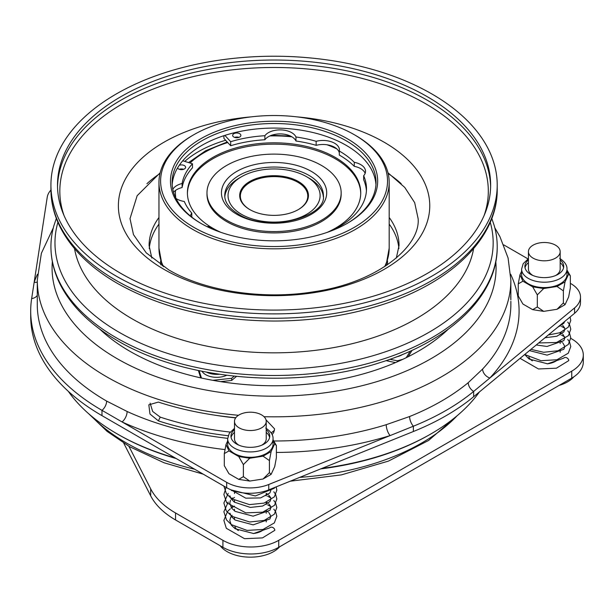 <?xml version="1.0" encoding="UTF-8"?>
<svg xmlns="http://www.w3.org/2000/svg" width="614" height="614" viewBox="0 0 614 614"><rect width="100%" height="100%" fill="white"/><g stroke="black" fill="none" stroke-linecap="round" stroke-linejoin="round"><path stroke-width="0.92" d="M279.708 546.736A32.887 18.988 180 0 1 249.384 557.151A32.887 18.988 180 0 1 220.173 545.723M573.821 376.835A32.887 18.988 180 0 1 559.131 385.415M234.901 526.758A15.949 9.21 0 0 0 238.37 530.557M528.846 357.049A15.949 9.21 0 0 0 532.323 360.848M265.018 417.858A15.872 9.164 180 0 1 266.223 421.365A15.872 9.164 180 0 1 253.444 430.353A15.872 9.164 180 0 1 235.692 424.865A15.872 9.164 180 0 1 234.487 421.365A15.872 9.164 180 0 1 247.258 412.378A15.872 9.164 180 0 1 265.018 417.858M266.223 421.365L266.223 438.818A15.872 9.164 180 0 1 261.71 445.211M238.992 445.211A15.872 9.164 180 0 1 235.692 442.318A15.872 9.164 180 0 1 234.487 438.818L234.487 421.365M558.963 248.148A15.872 9.164 180 0 1 560.168 251.656A15.872 9.164 180 0 1 547.389 260.643A15.872 9.164 180 0 1 529.636 255.155A15.872 9.164 180 0 1 528.431 251.656A15.872 9.164 180 0 1 541.21 242.668A15.872 9.164 180 0 1 558.963 248.148M560.168 251.656L560.168 269.109A15.872 9.164 180 0 1 555.662 275.502M532.937 275.502A15.872 9.164 180 0 1 529.636 272.608A15.872 9.164 180 0 1 528.431 269.109L528.431 251.656M90.88 415.617A208.837 120.574 0 0 0 126.4 442.978A208.837 120.574 0 0 0 194.676 469.242M235.661 417.896A221.992 128.165 180 0 1 213.296 414.934M322.15 468.352A221.992 128.165 0 0 0 431.051 433.852L429.884 434.52A220.349 127.221 180 0 1 320.807 468.889M176.103 458.52A220.349 127.221 180 0 1 118.264 434.52L117.097 433.852A221.992 128.165 0 0 0 175.128 457.96M431.051 433.852A221.992 128.165 0 0 0 479.365 392.001M219.167 374.264A15.619 9.018 180 0 1 206.481 372.145M226.635 375.292A15.619 9.018 180 0 1 202.014 371.278M308.957 178.075L306.632 176.732A46.042 26.586 0 0 0 241.517 176.732A46.042 26.586 0 0 0 241.517 214.324A46.042 26.586 0 0 0 306.632 214.324A46.042 26.586 0 0 0 306.632 176.732L308.957 178.075A49.335 28.482 180 0 1 323.348 196.825M355.468 135.379L355.468 135.379A115.11 66.458 180 0 1 389.184 182.373A115.11 66.458 180 0 1 318.121 243.773A115.11 66.458 180 0 1 192.681 229.367A115.11 66.458 180 0 1 158.965 182.373A115.11 66.458 180 0 1 192.673 135.379L193.84 134.712A113.467 65.506 0 0 0 193.84 227.349A113.467 65.506 0 0 0 354.301 227.349A113.467 65.506 0 0 0 354.301 134.712L355.468 135.379L354.301 134.712A113.467 65.506 0 0 0 193.84 134.712M200.816 223.319L200.816 223.319A103.597 59.811 180 0 1 200.816 138.733A103.597 59.811 180 0 1 347.324 138.733A103.597 59.811 180 0 1 347.324 223.319A103.597 59.811 180 0 1 200.816 223.319M346.741 223.657A101.955 58.86 0 0 0 376.021 182.373A101.955 58.86 0 0 0 346.166 140.752A101.955 58.86 0 0 0 235.055 127.988A101.955 58.86 0 0 0 172.12 182.373A101.955 58.86 0 0 0 201.4 223.657M375.945 184.653A101.955 58.86 0 0 0 346.166 145.318A101.955 58.86 0 0 0 236.889 132.133A101.955 58.86 0 0 0 172.196 184.653M223.895 135.702L223.895 138.357L227.748 142.548A98.662 56.964 0 0 0 190.018 163.017M238.109 137.152A106.89 61.707 0 0 0 235.722 137.659M225.637 140.253A106.89 61.707 0 0 0 184.73 161.39M183.663 169.295A4.114 2.372 0 0 0 179.319 169.295M177.561 167.967A4.114 2.372 0 0 0 178.582 168.957A4.114 2.372 0 0 0 183.064 169.472A4.114 2.372 0 0 0 185.605 167.277A4.114 2.372 0 0 0 184.4 165.603A4.114 2.372 0 0 0 179.273 165.281M234.586 137.382A4.114 2.372 180 0 1 238.938 137.382M233.857 137.045A4.114 2.372 180 0 1 232.652 135.364A4.114 2.372 180 0 1 235.193 133.177A4.114 2.372 180 0 1 239.675 133.691A4.114 2.372 180 0 1 240.872 135.364A4.114 2.372 180 0 1 238.339 137.559A4.114 2.372 180 0 1 233.857 137.045M269.922 135.932A16.448 9.494 180 0 0 264.88 139.754L264.88 135.725A16.448 9.494 180 0 1 291.688 132.67A16.448 9.494 180 0 1 295.971 136.983L295.971 141.013A16.448 9.494 180 0 0 291.903 136.822A98.662 56.964 0 0 0 269.922 135.932A16.448 9.494 180 0 1 291.688 136.692A16.448 9.494 180 0 1 291.903 136.822M327.016 144.774A16.448 9.494 180 0 1 334.607 147.268A16.448 9.494 180 0 1 336.894 148.918A98.662 56.964 0 0 0 327.016 144.774A16.448 9.494 180 0 0 316.156 145.341L316.156 141.312A16.448 9.494 180 0 1 334.607 143.239A16.448 9.494 180 0 1 339.427 149.954A16.448 9.494 180 0 1 339.319 151.029L339.319 155.058A92.415 53.357 0 0 1 339.419 155.119A92.415 53.357 0 0 1 354.278 166.34A16.448 9.494 180 0 1 360.71 168.635A16.448 9.494 180 0 1 365.153 173.332M336.894 148.918A16.448 9.494 180 0 1 339.319 152.901M339.319 151.029A92.415 53.357 0 0 1 339.419 151.09A92.415 53.357 0 0 1 354.278 162.311L354.278 166.34M354.278 162.311A16.448 9.494 180 0 1 360.71 164.606A16.448 9.494 180 0 1 365.53 171.321A16.448 9.494 180 0 1 363.657 175.719L363.657 179.748A92.415 53.357 0 0 1 366.42 190.831M187.416 193.517A86.658 50.033 180 0 1 241.448 147.836A86.658 50.033 180 0 1 335.351 158.811A86.658 50.033 180 0 1 360.725 193.517M220.986 232.391A86.658 50.033 180 0 1 212.797 228.224A86.658 50.033 180 0 1 187.408 192.842A86.658 50.033 180 0 1 240.911 146.623A86.658 50.033 180 0 1 335.351 157.468A86.658 50.033 180 0 1 360.733 192.842A86.658 50.033 180 0 1 327.155 232.391M226.627 220.234A67.095 38.736 180 0 1 206.979 192.842A67.095 38.736 180 0 1 248.394 157.061A67.095 38.736 180 0 1 321.513 165.458A67.095 38.736 180 0 1 341.161 192.842A67.095 38.736 180 0 1 299.747 228.631A67.095 38.736 180 0 1 226.627 220.234M341.161 192.842L341.161 194.185A67.095 38.736 180 0 1 299.747 229.974A67.095 38.736 180 0 1 226.627 221.577A67.095 38.736 180 0 1 206.979 194.185L206.979 192.842M56.334 218.423L53.94 225.561A223.143 128.833 0 0 0 50.924 246.659A223.143 128.833 0 0 0 116.284 337.761A223.143 128.833 0 0 0 359.466 365.683A223.143 128.833 0 0 0 497.217 246.659A223.143 128.833 0 0 0 494.201 225.561L491.806 218.423M473.609 248.647A200.548 115.785 180 0 1 341.43 346.104A200.548 115.785 180 0 1 132.263 318.919A200.548 115.785 180 0 1 74.532 248.647M120.935 273.468A216.565 125.033 180 0 1 57.501 185.06A216.565 125.033 180 0 1 191.192 69.543A216.565 125.033 180 0 1 427.206 96.644A216.565 125.033 180 0 1 490.64 185.06A216.565 125.033 180 0 1 356.949 300.576A216.565 125.033 180 0 1 120.935 273.468M431.857 93.957A223.143 128.833 180 0 1 497.217 185.06A223.143 128.833 180 0 1 359.466 304.083A223.143 128.833 180 0 1 116.284 276.154A223.143 128.833 180 0 1 50.924 185.06A223.143 128.833 180 0 1 188.675 66.036A223.143 128.833 180 0 1 431.857 93.957M402.776 354.355A15.619 9.018 180 0 1 396.398 356.895M528.431 259.975A19.402 11.205 0 0 0 524.893 266.422A19.402 11.205 0 0 0 530.58 274.343A19.402 11.205 0 0 0 551.725 276.776A19.402 11.205 0 0 0 563.706 266.422A19.402 11.205 0 0 0 560.168 259.975M563.56 267.765A19.402 11.205 0 0 0 560.168 262.662M234.487 429.685A19.402 11.205 0 0 0 230.948 436.132A19.402 11.205 0 0 0 236.628 444.052A19.402 11.205 0 0 0 257.78 446.485A19.402 11.205 0 0 0 269.753 436.132A19.402 11.205 0 0 0 266.223 429.685M269.615 437.475A19.402 11.205 0 0 0 266.223 432.371M521.608 269.109L521.608 274.481A22.695 13.101 0 0 0 528.255 283.745A22.695 13.101 0 0 0 552.984 286.584A22.695 13.101 0 0 0 566.991 274.481L566.991 269.109A22.695 13.101 180 0 1 552.984 281.212A22.695 13.101 180 0 1 528.255 278.372A22.695 13.101 180 0 1 521.608 269.109L523.197 263.659L528.431 258.64M227.656 438.818L227.656 444.191A22.695 13.101 0 0 0 234.302 453.454A22.695 13.101 0 0 0 259.039 456.294A22.695 13.101 0 0 0 273.046 444.191L273.046 438.818A22.695 13.101 180 0 1 259.039 450.922A22.695 13.101 180 0 1 234.302 448.082A22.695 13.101 180 0 1 227.656 438.818L229.252 433.369L234.487 428.349M520.104 358.353L538.478 368.976L556.422 368.193L568.764 360.61A2.963 2.233 35.6 0 0 566.031 357.54A2.963 2.233 35.6 0 0 563.683 358.162L547.573 363.818L529.114 359.052L524.717 354.539M230.342 508.806L227.525 511.493L223.88 520.396L226.305 528.278L244.533 538.685L262.47 537.902L274.819 530.319A2.963 2.233 35.6 0 0 272.079 527.249A2.963 2.233 35.6 0 0 269.73 527.871L253.628 533.528L235.17 528.761L231.363 525.2L229.797 520.526L230.687 517.272L232.115 515.238M50.931 190.048A32.887 18.988 0 0 0 47.224 197.263L31.652 298.581A243.374 140.506 0 0 0 30.7 310.999L30.7 316.294A243.374 140.506 0 0 0 101.985 415.647L226.681 487.716L226.681 482.351A32.887 18.988 0 0 0 268.763 484.492L413.368 426.216A243.374 140.506 0 0 0 473.64 391.425L574.574 307.929A32.887 18.988 0 0 0 580.491 297.061A32.887 18.988 0 0 0 570.859 283.637L570.345 283.338M268.763 484.492L268.763 489.865L413.368 431.512A243.374 140.506 0 0 0 473.64 396.721L574.574 313.301L574.574 307.929M274.458 430.345L271.165 432.924M272.125 434.635L273.783 432.325L274.596 428.91L265.985 419.807M235.791 417.72A236.797 136.715 180 0 1 158.374 402.086L148.834 404.818L149.97 414.013L158.374 420.882A236.797 136.715 0 0 0 228.155 435.717M264.02 416.706A236.797 136.715 180 0 0 510.863 280.114L510.848 299.809A236.797 136.715 0 0 0 510.702 296.547M238.493 415.279A236.797 136.715 180 0 1 106.636 376.789A236.797 136.715 180 0 1 37.277 280.114L37.277 304.421A236.797 136.715 0 0 0 106.636 401.088L127.121 411.487A236.797 136.715 0 0 0 227.671 438.35M276.392 452.449A245.017 141.458 180 0 0 390.128 435.579A8.22 3.177 72.7 0 1 386.237 424.688L409.607 416.522A236.797 136.715 0 0 0 468.244 382.668L482.619 369.045A8.22 5.91 -137 0 0 489.857 378.001A245.017 141.458 180 0 0 510.671 274.243M99.767 329.127A203.909 117.727 0 0 0 129.892 351.277A203.909 117.727 0 0 0 448.374 329.127M298.373 181.498A34.369 19.84 180 0 1 298.373 209.558A34.369 19.84 180 0 1 249.768 209.558L249.768 209.558A34.369 19.84 180 0 1 249.768 181.498A34.369 19.84 180 0 1 298.373 181.498M298.143 209.696A33.709 19.464 0 0 0 307.783 196.066A33.709 19.464 0 0 0 297.905 182.304A33.709 19.464 0 0 0 261.173 178.083A33.709 19.464 0 0 0 240.358 196.066A33.709 19.464 0 0 0 250.005 209.696M224.801 196.825A49.335 28.482 180 0 1 239.191 178.075L241.517 176.732M230.158 432.072A230.219 132.916 180 0 1 160.239 417.129L152.671 411.457L150.1 403.137M268.763 489.865A32.887 18.988 180 0 1 226.681 487.716M30.7 310.999A243.374 140.506 0 0 0 101.985 410.352L226.681 482.351M528.017 258.901L503.756 244.894M580.491 297.061L580.491 302.433A32.887 18.988 180 0 1 574.574 313.301M37.277 282.133A8.22 6.57 19.8 0 1 34.154 282.279A245.017 141.458 180 0 1 37.469 274.243M225.062 449.601A245.017 141.458 180 0 1 122.017 421.925A8.22 4.168 114.6 0 0 127.121 411.487M271.119 474.353L274.696 466.655L276.392 457.614L276.392 445.534L274.696 443.83L271.119 451.528L269.416 460.569L269.416 472.65L263.061 479.004L271.119 474.353L269.416 472.65M269.416 460.569L263.061 456.179L249.729 458.244L238.723 456.54L228.961 450.906L224.31 453.585L224.31 465.673L228.961 473.724L238.723 479.365L249.729 481.069L263.061 479.004M565.064 304.644L568.641 296.946L570.345 287.905L570.345 275.824L568.641 274.12L565.064 281.818L563.368 290.859L563.368 302.94L557.013 309.295L565.064 304.644L563.368 302.94M563.368 290.859L557.013 286.469L543.674 288.534L532.668 286.83L522.905 281.197L518.254 283.875L518.254 295.963L522.905 304.022L532.668 309.656L543.674 311.359L557.013 309.295M224.31 453.585L226.013 444.551L227.656 440.998M273.046 439.724L276.392 445.534M238.723 456.54L243.374 464.598L249.729 458.244M243.374 464.598L243.374 476.679L238.723 479.365M249.729 481.069L243.374 476.679M518.254 283.875L519.958 274.842L521.608 271.288M566.991 270.014L570.345 275.824M532.668 286.83L537.319 294.889L543.674 288.534M537.319 294.889L537.319 306.969L532.668 309.656M543.674 311.359L537.319 306.969M226.013 444.551L228.961 450.906M274.696 443.83L273.046 440.276M263.061 456.179L271.119 451.528M519.958 274.842L522.905 281.197M568.641 274.12L566.991 270.567M557.013 286.469L565.064 281.818M234.487 432.371A19.402 11.205 0 0 0 231.087 437.475M528.431 262.662A19.402 11.205 0 0 0 525.039 267.765M408.149 356.726L412.124 350.264M386.022 360.648L395.523 362.598M236.482 376.405L231.662 380.45L231.662 378.301L234.195 376.175M220.564 381.632L231.662 380.45M198.391 370.541L200.74 377.879M182.742 160.784L192.474 163.769L192.474 167.799A92.415 53.357 0 0 0 182.112 187.539A16.448 9.494 0 0 0 175.497 190.447A16.448 9.494 0 0 0 173.57 192.259M192.474 163.769A92.415 53.357 0 0 0 182.112 183.509L182.112 187.539M182.112 183.509A16.448 9.494 0 0 0 172.826 189.296M176.018 198.491A16.448 9.494 0 0 0 184.284 201.461A92.415 53.357 0 0 0 191.798 213.112L191.798 217.133M191.798 213.112A16.448 9.494 0 0 0 190.409 216.013M206.864 226.551A16.448 9.494 0 0 0 208.622 226.489A92.415 53.357 0 0 0 219.39 231.831M328.751 231.831A92.415 53.357 0 0 0 366.489 188.82A92.415 53.357 0 0 0 363.657 175.719M316.156 145.341A92.415 53.357 0 0 0 295.971 141.013M316.156 141.312A92.415 53.357 0 0 0 295.971 136.983M264.88 139.754A92.415 53.357 0 0 0 230.687 145.733L227.748 142.548M264.88 135.725A92.415 53.357 0 0 0 230.687 141.704L230.687 145.733M230.687 141.704L224.862 135.387M201.361 378.017L203.295 378.439M212.782 380.312L231.662 378.301M199.128 370.695L201.361 377.671M397.335 361.815L397.335 360.817L402.884 359.297M406.245 357.678L410.29 351.108M389.913 359.297L397.335 360.817M68.307 391.333A221.992 128.165 0 0 0 117.097 433.852L118.256 434.52A220.349 127.221 180 0 1 118.256 434.52L118.256 434.52M299.732 477.385A208.837 120.574 0 0 0 457.261 415.617M128.917 446.294L150.683 488.836A98.662 56.964 0 0 0 175.543 512.974L222.913 540.32A39.465 22.787 0 0 0 278.725 540.32L571.741 371.148A39.465 22.787 0 0 0 583.3 355.038A39.465 22.787 0 0 0 571.741 338.928L570.767 338.36M583.3 355.038L583.3 362.022A39.465 22.787 180 0 1 571.741 378.132L278.725 547.304A39.465 22.787 180 0 1 222.913 547.304L175.543 519.958A98.662 56.964 180 0 1 150.683 495.813L123.752 443.17M547.151 363.833A15.949 9.21 0 0 0 558.049 359.436M253.198 533.543A15.949 9.21 0 0 0 264.104 529.145M297.092 116.883A155.695 89.89 180 0 1 384.164 142.225A155.695 89.89 180 0 1 384.164 269.346A155.695 89.89 180 0 1 163.984 269.346A155.695 89.89 180 0 1 126.208 177.638A155.695 89.89 180 0 1 251.049 116.883M323.401 195.528A49.335 28.482 0 0 0 308.957 175.389A49.335 28.482 0 0 0 255.194 169.218A49.335 28.482 0 0 0 224.739 195.528C224.716 202.313 229.306 208.53 238.508 214.163C266.96 232.982 326.894 217.333 323.401 195.528M236.866 214.324A52.62 30.378 180 0 1 236.866 171.36A52.62 30.378 180 0 1 311.283 171.36A52.62 30.378 180 0 1 311.283 214.324A52.62 30.378 180 0 1 236.866 214.324M384.617 266.691A115.11 66.458 0 0 0 389.184 248.163L385.968 265.808M175.497 190.447A98.662 56.964 0 0 0 175.827 198.107M484.139 215.46A214.24 123.69 0 0 0 425.563 103.705A214.24 123.69 0 0 0 172.956 82.123A214.24 123.69 0 0 0 64.002 215.46M57.524 186.833A216.565 125.033 180 0 1 192.612 72.751A216.565 125.033 180 0 1 427.206 100.189A216.565 125.033 180 0 1 490.617 186.833M116.284 280.529A223.143 128.833 0 0 0 359.466 308.451A223.143 128.833 0 0 0 497.217 189.427C497.739 238.247 450.415 283.499 380.503 305.235C347.294 315.68 311.835 320.953 274.136 321.038C213.618 320.577 161.459 308.074 117.65 283.538C90.542 267.842 71.377 249.031 60.149 227.111C54.032 214.892 50.962 202.328 50.924 189.427A223.143 128.833 0 0 0 116.284 280.529M57.893 222.283A219.098 126.492 0 0 0 119.147 332.304A219.098 126.492 0 0 0 374.156 355.383A219.098 126.492 0 0 0 490.248 222.283M149.256 248.57A124.972 72.153 180 0 1 158.965 224.095M160.615 260.866A113.467 65.506 0 0 0 160.745 264.849M388.155 173.509A150.476 86.873 180 0 1 401.203 183.686M396.329 258.041L399.046 245.569A124.972 72.153 0 0 0 389.184 217.471M158.965 217.471A124.972 72.153 0 0 0 149.095 245.569L151.811 258.041M273.775 440.998A236.797 136.715 0 0 0 386.237 424.688M482.619 369.045A236.797 136.715 0 0 0 510.863 304.283L510.863 301.274M52.351 261.633A221.992 128.165 0 0 0 117.097 358.66A221.992 128.165 0 0 0 364.125 385.185A221.992 128.165 0 0 0 495.79 261.633M158.374 420.882L160.239 417.129M409.607 416.522A8.22 3.845 68.1 0 0 413.368 426.216L413.368 431.512M106.636 401.088A8.22 4.751 120 0 1 101.985 410.352L101.985 415.647M468.244 382.668A8.22 5.503 50.4 0 0 473.64 391.425L473.64 396.721M31.652 298.581A8.22 6.685 -171.3 0 0 37.277 295.395M387.396 264.849A113.467 65.506 0 0 0 387.526 260.866M146.938 183.686A150.476 86.873 180 0 1 159.993 173.509M389.184 224.095A124.972 72.153 180 0 1 398.893 248.57M162.18 265.808L158.965 248.163A115.11 66.458 0 0 0 163.531 266.691M175.543 512.974L175.543 519.958M222.913 547.304L222.913 540.32M278.725 540.32L278.725 547.304M571.741 378.132L571.741 371.148M150.683 495.813L150.683 488.836M387.979 172.803L404.756 187.439L414.673 202.651L418.126 218.622C420.667 245.968 378.132 282.348 314.721 291.619C263.69 300.277 204.692 291.166 168.804 269.907L146.255 252.876L133.476 234.617L130.014 218.622L137.168 195.689L160.162 172.803M203.142 474.131L164.13 462.802L129.661 446.723L107.143 431.412L88.669 413.713M389.184 248.163L389.184 182.373M181.89 169.641L182.419 168.996M188.559 162.564L205.636 150.752L227.211 141.964M271.511 135.295L290.46 136.055M497.217 246.659C497.747 295.687 450.008 341.1 379.621 362.744C296.347 389.829 184.66 380.588 117.65 340.77C90.68 325.151 71.562 306.447 60.302 284.65C54.086 272.34 50.962 259.676 50.924 246.659M497.217 185.06L497.217 189.427M561.472 335.091L564.68 336.863M567.75 339.465L569.539 341.944L570.774 346.542L568.28 353.196L556.99 359.743L541.026 360.702L524.747 354.516M561.472 326.41L564.68 328.183M567.75 330.785L569.523 333.225L570.774 337.83L568.311 344.477L558.149 350.724L543.636 352.282L530.987 349.358M567.75 322.097L569.562 324.614L570.774 329.211L568.457 335.612L556.599 342.482L538.708 342.973M570.076 317.024L570.774 320.477L568.295 327.132L560.098 332.688L548.371 334.975M568.173 318.597L563.736 322.266M231.463 507.97L234.487 506.12M267.527 504.8L270.736 506.573M273.806 509.175L275.594 511.646L276.83 516.251L274.335 522.905L263.038 529.452L247.081 530.412L231.332 524.617L226.543 519.951L223.88 511.731L228.193 502.075M231.463 499.289L234.487 497.44M267.527 496.12L270.736 497.893M273.806 500.494L275.579 502.935L276.822 507.54L274.358 514.187L264.197 520.434L249.691 521.992L231.823 516.282L226.282 510.879L223.88 503.004L228.193 493.395M231.463 490.601L232.023 490.218M273.806 491.806L275.617 494.324L276.83 498.921L274.504 505.322L262.654 512.191L245.815 512.867L226.635 502.705L223.88 494.477L226.082 487.378M276.185 486.871L276.83 490.187L274.351 496.841L264.104 503.096L249.499 504.616L231.562 498.729L226.405 493.702L223.88 486.104M274.934 487.378L274.22 488.314L255.386 495.951L231.532 490.033M510.863 280.114L508.085 257.987L499.926 236.643L494.807 227.771M560.168 325.22L560.168 326.172M560.168 332.658L560.168 334.853M560.168 341.338L560.168 343.541M560.168 350.026L560.168 352.221M266.223 493.687L266.223 495.882M266.223 502.367L266.223 504.562M266.223 511.048L266.223 513.25M266.223 519.736L266.223 521.931M234.487 491.814L234.487 493.549M234.487 500.494L234.487 502.237M234.487 509.183L234.487 510.917M234.487 517.863L234.487 519.597M53.334 227.771L41.384 253.26L37.277 280.114M230.918 489.78L245.8 498.177L260.582 497.931L269.853 492.988L270.904 490.248L270.69 489.082M229.897 495.79L231.102 498.76L234.371 502.152L250.366 507.433L262.623 506.051L269.922 501.569L270.904 498.959L270.613 497.563L268.932 495.298M268.164 494.646L266.223 493.387M232.115 497.877L231.248 498.982M230.496 500.28L229.797 503.135L231.493 508.016L235.093 511.347L253.091 516.174L269.884 510.311L270.904 507.594L270.628 506.281L268.932 503.979M268.164 503.326L266.223 502.068M232.115 506.558L231.248 507.663M229.897 513.158L231.501 516.704L235.101 520.035L253.168 524.855L269.884 518.991L270.904 516.267L268.932 512.659M268.164 512.007L266.223 510.748M557.665 327.285L563.798 323.279L564.742 321.437M545.009 337.754L556.844 336.257L563.875 331.867L564.857 329.25L564.558 327.853L562.885 325.589M562.109 324.936L561.25 324.322M536.275 344.984L547.036 346.465L563.829 340.601L564.857 337.884L562.885 334.269M562.109 333.617L560.168 332.358M529.475 350.609L547.12 355.145L563.836 349.282L564.857 346.557L562.885 342.95M562.109 342.297L560.168 341.039M265.716 428.05C270.82 431.404 273.261 434.996 273.046 438.818M559.661 258.341C564.765 261.694 567.213 265.286 566.991 269.109M50.924 185.06L50.924 189.427M158.965 248.163L158.965 182.373M290.284 481.192L341.415 474.883L388.432 461.106L428.564 440.484L459.479 413.713"/></g></svg>
